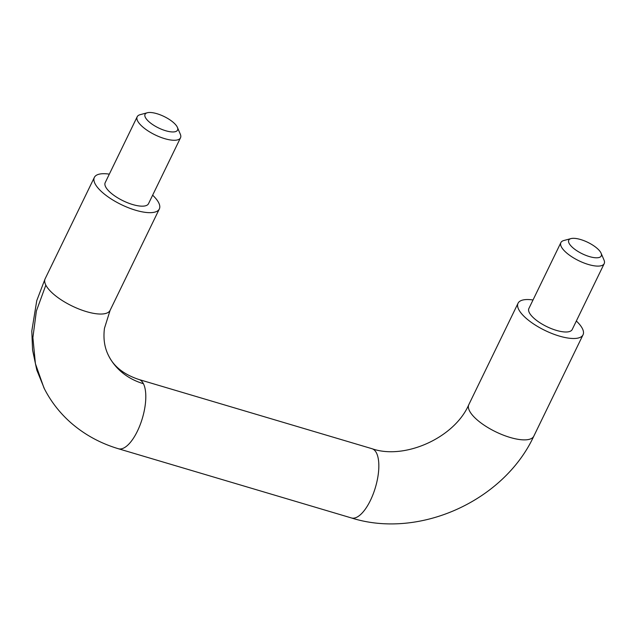 <?xml version="1.0" encoding="UTF-8"?>
<svg xmlns="http://www.w3.org/2000/svg" width="636" height="636" viewBox="0 0 636 636"><rect width="100%" height="100%" fill="white"/><g stroke="black" fill="none" stroke-linecap="round" stroke-linejoin="round"><path stroke-width="0.95" d="M600.893 252.77A18.062 6.352 -154.1 0 1 601.1 253.215A18.062 6.352 -154.1 0 1 588.96 256.451A18.062 6.352 -154.1 0 1 569.109 243.334A18.062 6.352 -154.1 0 1 570.993 238.595A18.062 6.352 -154.1 0 1 587.346 242.133A18.062 6.352 -154.1 0 1 600.893 252.77M109.32 174.145A36.117 12.704 25.9 0 0 94.359 177.404A36.117 12.704 25.9 0 0 95.066 183.748A36.117 12.704 25.9 0 0 128.488 207.773A36.117 12.704 25.9 0 0 159.334 208.958A36.117 12.704 25.9 0 0 158.626 202.622A36.117 12.704 25.9 0 0 152.64 195.18M147.29 112.763L140.159 114.679A24.081 8.475 25.9 0 0 137.185 116.77L105.186 182.667A24.081 8.475 25.9 0 0 105.663 186.889A24.081 8.475 25.9 0 0 127.939 202.908A24.081 8.475 25.9 0 0 148.506 203.703L180.505 137.805A24.081 8.475 25.9 0 0 180.306 134.172L177.404 127.383A18.062 6.352 25.9 0 0 177.19 126.938A18.062 6.352 25.9 0 0 163.651 116.301A18.062 6.352 25.9 0 0 147.29 112.763A18.062 6.352 25.9 0 0 145.413 117.501A18.062 6.352 25.9 0 0 165.265 130.611A18.062 6.352 25.9 0 0 177.404 127.383M159.334 208.958L110.108 310.336L104.471 328.271C103.104 338.797 104.582 348.146 108.915 356.303A72.234 61.231 152.8 0 0 143.418 383.699A36.117 14.342 -73.5 0 0 138.934 379.493A36.117 14.342 -73.5 0 0 138.616 379.406M110.108 310.344A36.117 12.704 -154.1 0 1 79.246 309.144A36.117 12.704 -154.1 0 1 45.84 285.127L36.379 311.012L32.889 337.613L35.409 363.673L43.971 387.952C50.713 401.34 59.784 413.026 71.184 423.027C84.827 434.825 100.552 443.395 118.368 448.73A36.117 14.342 -73.5 0 0 140.119 424.888A36.117 14.342 -73.5 0 0 143.418 383.699M576.343 321.013A36.117 12.704 -154.1 0 1 582.322 328.454A36.117 12.704 -154.1 0 1 583.037 334.79A36.117 12.704 -154.1 0 1 552.183 333.606A36.117 12.704 -154.1 0 1 518.761 309.581A36.117 12.704 -154.1 0 1 518.054 303.237A36.117 12.704 -154.1 0 1 533.016 299.977M601.1 253.215L604.001 260.005A24.081 8.475 -154.1 0 1 604.2 263.638L572.201 329.535A24.081 8.475 -154.1 0 1 551.635 328.74A24.081 8.475 -154.1 0 1 529.359 312.729A24.081 8.475 -154.1 0 1 528.882 308.5L560.88 242.602A24.081 8.475 -154.1 0 1 563.862 240.511L570.993 238.595M137.185 116.77A24.081 8.475 25.9 0 0 137.654 120.999A24.081 8.475 25.9 0 0 159.938 137.01A24.081 8.475 25.9 0 0 180.505 137.805M604.2 263.638A24.081 8.475 -154.1 0 1 583.633 262.843A24.081 8.475 -154.1 0 1 561.357 246.832A24.081 8.475 -154.1 0 1 560.88 242.602M118.042 448.626A36.117 14.342 -73.5 0 0 118.368 448.738L351.398 517.942A36.117 14.342 -73.5 0 0 373.157 494.093A36.117 14.342 -73.5 0 0 376.448 452.912A36.117 14.342 -73.5 0 0 371.965 448.698C404.416 460.162 454.509 437.886 468.827 404.615A36.117 12.704 25.9 0 0 469.543 410.959A36.117 12.704 25.9 0 0 502.957 434.984A36.117 12.704 25.9 0 0 533.811 436.169C503.736 501.096 418.941 539.376 351.398 517.942M45.84 285.127A36.117 12.704 -154.1 0 1 45.132 278.783L94.359 177.404M45.013 279.053L36.761 300.629L31.8 331.03L32.571 350.038L36.809 370.088L44.488 388.97M108.462 355.413C113.693 366.455 123.853 374.485 138.926 379.501L371.965 448.698M518.054 303.237L468.827 404.615M583.037 334.79L533.811 436.169"/></g></svg>
